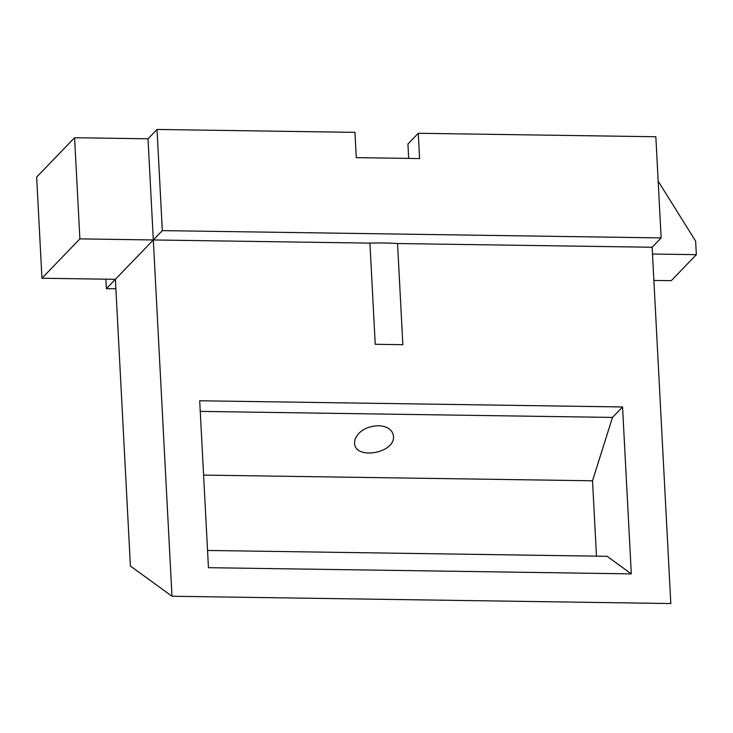 <?xml version="1.0" encoding="UTF-8"?>
<svg xmlns="http://www.w3.org/2000/svg" width="733" height="733" viewBox="0 0 733 733"><rect width="100%" height="100%" fill="white"/><g stroke="black" fill="none" stroke-linecap="round" stroke-linejoin="round"><path stroke-width="1.1" d="M408.675 158.41L407.924 144.007L418.259 133.278L655.843 136.75L661.139 237.913L652.141 247.25L670.814 603.543L171.989 596.25L153.316 239.957L369.927 243.127L375.232 344.29L402.848 344.693L397.552 243.53A78.477 19.644 177 0 0 369.927 243.127M418.259 133.278L419.588 158.566L356.284 157.641L354.955 132.352L157.018 129.457L162.323 230.62L661.139 237.913M397.552 243.53L652.141 247.25M631.305 573.875L208.447 567.69L199.697 400.777L622.555 406.962L631.305 573.875L607.116 556.301L207.54 550.456M652.489 254.021L696.35 254.663L671.272 280.684L653.873 280.437M115.878 288.802L106.377 288.665L115.383 279.319L41.955 278.247L79.888 238.885L153.316 239.957L162.323 230.62M171.989 596.25L130.41 566.032L115.383 279.319L153.316 239.957L148.02 138.794L157.018 129.457M79.888 238.885L74.583 137.722L148.02 138.794M41.955 278.247L36.65 177.084L74.583 137.722M106.377 288.665L105.882 279.181M696.35 254.663L695.635 241.111L658.17 181.17M200.256 411.396L612.467 417.425L622.555 406.962M612.467 417.425L592.53 480.784L203.591 475.094M596.479 556.145L592.53 480.784M355.029 439.278C358.822 430.903 366.601 426.377 378.384 425.708C387.519 426.267 392.558 429.785 393.493 436.245C395.344 453.361 354.515 460.315 354.552 442.879L355.029 439.278"/></g></svg>
